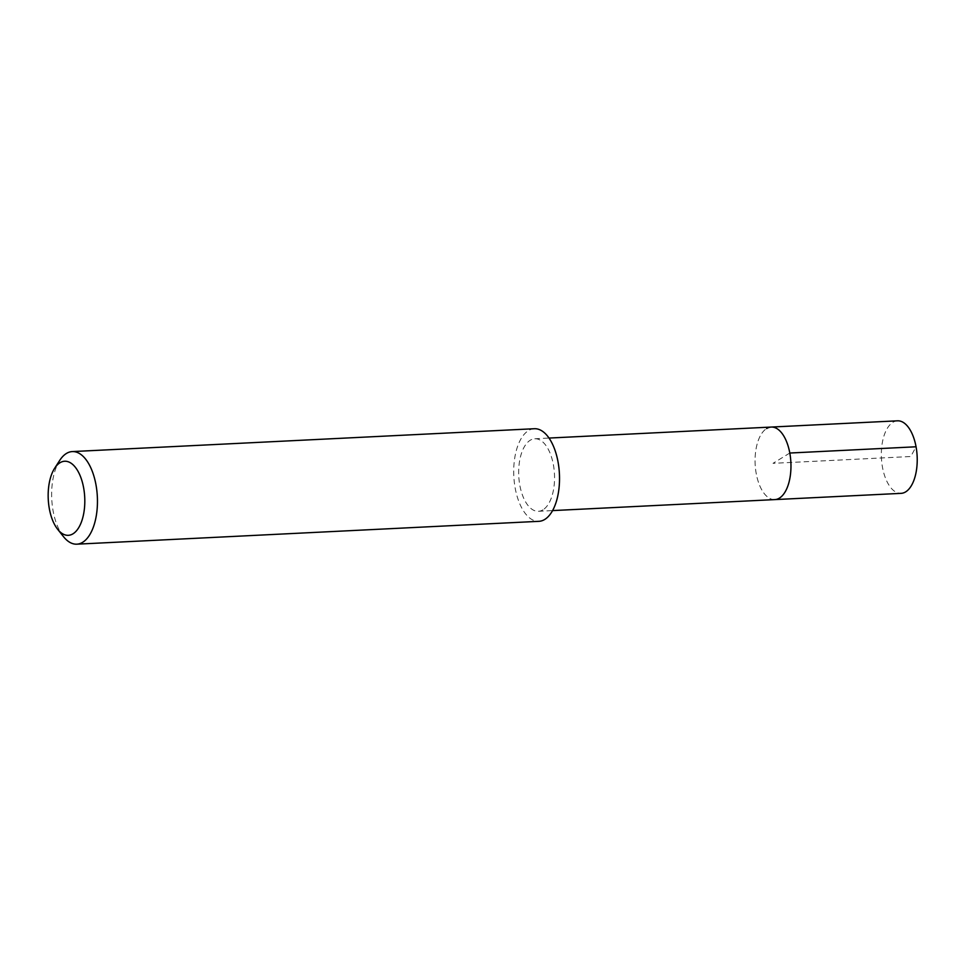 <?xml version="1.0" encoding="UTF-8"?>
<svg xmlns="http://www.w3.org/2000/svg" width="965" height="965" viewBox="0 0 965 965"><rect width="100%" height="100%" fill="white"/><g stroke="black" fill="none" stroke-linecap="round" stroke-linejoin="round"><path stroke-width="0.72" stroke-dasharray="4.83 3.62" d="M897.486 420.824A36.308 17.877 -92.8 0 0 892.902 422.308A36.308 17.877 -92.8 0 0 881.817 462.73A36.308 17.877 -92.8 0 0 901.081 493.356M774.811 499.605A36.308 17.877 87.2 0 1 755.547 468.978A36.308 17.877 87.2 0 1 766.632 428.544A36.308 17.877 -92.8 0 0 755.547 468.978A36.308 17.877 -92.8 0 0 774.811 499.605M542.993 509.81A36.308 17.877 87.2 0 1 538.41 511.293A36.308 17.877 87.2 0 1 519.146 480.667A36.308 17.877 87.2 0 1 530.231 440.245A36.308 17.877 87.2 0 1 534.815 438.761A36.308 17.877 87.2 0 1 554.079 469.388A36.308 17.877 87.2 0 1 542.993 509.81M771.228 427.061A36.308 17.877 -92.8 0 0 766.632 428.544M534.321 428.725A46.356 22.822 -92.8 0 0 528.458 430.619A46.356 22.822 -92.8 0 0 514.309 482.223A46.356 22.822 -92.8 0 0 538.904 521.329M63.533 536.697A46.356 22.822 87.2 0 1 59.758 460.341M789.792 453.031L773.025 463.333L910.767 456.517L916.062 446.783M538.41 511.293L552.583 510.594M534.815 438.761L548.989 438.062"/><path stroke-width="1.45" d="M552.583 510.594L901.081 493.356A36.308 17.877 -92.8 0 0 905.665 491.873A36.308 17.877 -92.8 0 0 916.75 451.451A36.308 17.877 -92.8 0 0 897.486 420.824L771.228 427.061A36.308 17.877 87.2 0 1 790.492 457.687A36.308 17.877 87.2 0 1 779.406 498.121A36.308 17.877 87.2 0 1 774.811 499.605A36.308 17.877 -92.8 0 0 779.406 498.121A36.308 17.877 -92.8 0 0 790.492 457.687A36.308 17.877 -92.8 0 0 771.228 427.061A36.308 17.877 87.2 0 0 766.632 428.544M76.838 544.176L538.904 521.329A46.356 22.822 -92.8 0 0 544.767 519.435A46.356 22.822 -92.8 0 0 558.916 467.82A46.356 22.822 -92.8 0 0 534.321 428.725L72.254 451.584A46.356 22.822 87.2 0 1 96.85 490.678A46.356 22.822 87.2 0 1 82.701 542.282A46.356 22.822 87.2 0 1 76.838 544.176A46.356 22.822 87.2 0 1 63.533 536.697L57.683 529.327A37.08 18.263 87.2 0 1 54.655 468.254A37.08 18.263 87.2 0 1 59.975 462.754A37.08 18.263 87.2 0 1 83.617 487.759A37.08 18.263 87.2 0 1 73.014 533.802A37.08 18.263 87.2 0 1 57.683 529.327M54.655 468.254L59.758 460.341A46.356 22.822 87.2 0 1 66.404 453.478A46.356 22.822 87.2 0 1 72.254 451.584M916.062 446.783L789.792 453.031M548.989 438.062L771.228 427.061"/></g></svg>
